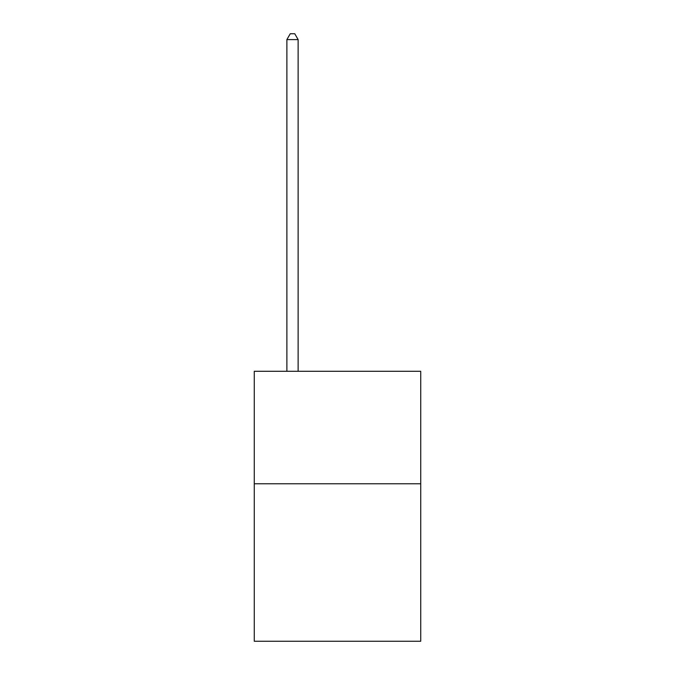 <?xml version="1.0" encoding="UTF-8"?>
<svg xmlns="http://www.w3.org/2000/svg" width="675" height="675" viewBox="0 0 675 675"><rect width="100%" height="100%" fill="white"/><g stroke="black" fill="none" stroke-linecap="round" stroke-linejoin="round"><path stroke-width="1.01" d="M420.736 483.773L420.736 641.25L254.264 641.25L254.264 371.292L420.736 371.292L420.736 483.773L254.264 483.773M298.131 371.292L298.131 39.597L286.883 39.597L286.883 371.292M286.883 39.597L290.258 33.75L294.756 33.75L298.131 39.597"/></g></svg>
